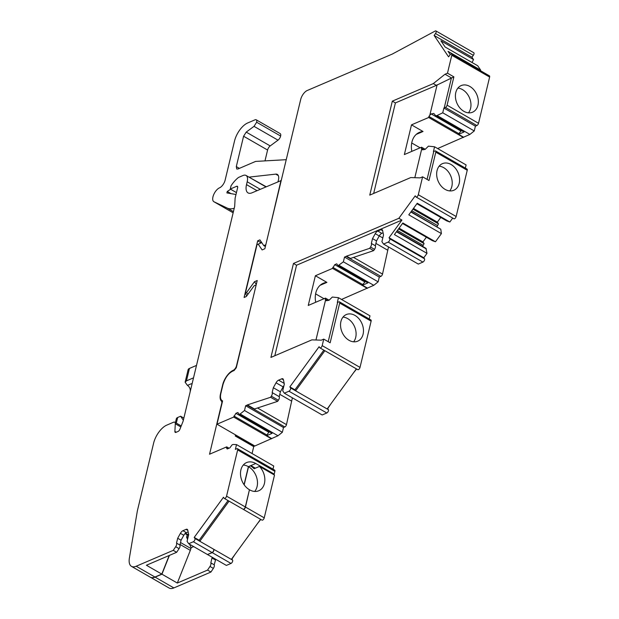 <?xml version="1.0" encoding="UTF-8"?>
<svg xmlns="http://www.w3.org/2000/svg" width="619" height="619" viewBox="0 0 619 619"><rect width="100%" height="100%" fill="white"/><g stroke="black" fill="none" stroke-linecap="round" stroke-linejoin="round"><path stroke-width="0.93" d="M233.146 212.804L213.864 201.709A8.047 3.784 -60.1 0 1 213.617 194.846A8.047 3.784 -60.1 0 1 219.536 187.828A6.84 3.219 -60.1 0 0 225.123 180.168L234.524 141.008A16.086 7.567 -60.1 0 1 247.654 122.98L255.02 119.823A4.024 1.888 -60.1 0 1 256.196 119.792A4.024 1.888 -60.1 0 1 256.645 122.229L254.022 126.346L246.215 132.11L243.592 136.226L236.303 166.581L236.752 169.018L237.928 168.987L255.601 161.412L286.233 159.687M264.986 160.886L267.586 150.038A4.024 1.888 -60.1 0 1 270.209 145.922L278.016 140.157A4.024 1.888 -60.1 0 0 280.639 136.041A4.024 1.888 -60.1 0 0 280.19 133.603L256.196 119.792M213.864 201.709A8.047 3.784 -60.1 0 0 213.988 201.771L227.227 208.085A32.173 15.135 -60.1 0 0 234.23 208.286M235.994 194.513L226.902 192.911L227.25 191.464L230.655 189.252M249.163 177.251L266.193 186.737M277.962 181.692A9.649 4.542 -60.1 0 0 277.312 174.403A9.649 4.542 -60.1 0 0 275.757 174.125L249.418 177.08M227.25 191.464L231.042 193.639M281.235 180.524L252.041 192.795A13.672 6.43 119.9 0 1 248.041 192.904A13.672 6.43 119.9 0 1 246.517 184.624L257.009 190.667M281.003 180.392L270.116 226.817M235.39 435.49L235.684 434.971M265.659 186.961A10.461 4.921 -60.1 0 0 264.947 186.334A10.461 4.921 -60.1 0 0 264.917 186.319L265.876 186.868M169.196 555.483L161.791 574.099L154.943 577.032A16.086 7.567 119.9 0 1 150.239 577.163A16.086 7.567 -60.1 0 0 150.386 577.248A16.086 7.567 -60.1 0 0 155.09 577.125L161.938 574.192L169.42 555.39M235.042 554.345L231.893 559.104L232.582 560.118A2.012 0.944 -60.1 0 1 232.396 561.89A2.012 0.944 -60.1 0 1 231.003 563.437L212.24 552.643L207.535 554.5M212.24 552.643A2.012 0.944 -60.1 0 0 213.632 551.088A2.012 0.944 -60.1 0 0 213.818 549.324L213.663 549.231A2.012 0.944 119.9 0 1 213.478 550.995A2.012 0.944 119.9 0 1 212.093 552.55L207.466 554.531L188.702 543.73L187.077 541.331L188.687 534.623L187.774 530.181A4.024 1.888 119.9 0 0 187.24 529.338A4.024 1.888 119.9 0 0 186.064 529.369L182.945 530.7L186.334 532.649A4.024 1.888 119.9 0 0 183.789 535.288L181.065 540.209L179.905 545.068A3.219 1.517 119.9 0 1 179.069 548.658L176.647 552.295L146.409 565.248L161.791 574.099M243.159 509.259A2.012 0.944 -60.1 0 0 243.236 509.321A2.012 0.944 -60.1 0 0 244.466 508.833A2.012 0.944 -60.1 0 0 245.464 507.054L249.411 489.915M244.188 484.855L248.536 466.734L250.54 465.72M235.537 434.886L235.266 436.008L253.728 446.624L252.065 453.541M255.353 468.196L250.842 465.596L248.389 466.641A15.282 11.428 66.8 0 0 243.282 465.039M244.064 484.669L248.389 466.641M250.842 465.596L255.755 463.492A15.282 11.428 66.8 0 0 246.579 462.571A15.282 11.428 66.8 0 0 240.907 469.891A15.282 11.428 66.8 0 0 249.449 489.745L245.317 506.961A2.012 0.944 119.9 0 1 244.319 508.741A2.012 0.944 119.9 0 1 243.089 509.228L224.318 498.427A2.012 0.944 119.9 0 1 224.163 498.28L223.474 497.258L194.211 537.408L194.9 538.429A2.012 0.944 119.9 0 1 194.714 540.201A2.012 0.944 119.9 0 1 193.329 541.749L188.702 543.73M182.945 530.7A4.024 1.888 119.9 0 0 180.408 533.338L177.684 538.259L176.523 543.118A3.219 1.517 119.9 0 1 175.688 546.709L173.266 550.345L136.18 566.238A16.086 7.567 119.9 0 1 131.476 566.362A16.086 7.567 119.9 0 1 129.379 558.083L137.364 510.868L153.613 443.158A16.086 7.567 119.9 0 1 166.751 425.137L173.544 422.228A4.024 1.888 119.9 0 1 174.72 422.197A4.024 1.888 119.9 0 1 175.301 423.767L174.883 431.428A2.414 1.137 119.9 0 0 175.231 432.371A2.414 1.137 119.9 0 0 175.943 432.356L178.102 431.435A2.414 1.137 119.9 0 0 179.889 429.284L183.116 421.183L234.678 206.413L235.127 198.103L237.619 187.743A2.414 1.137 119.9 0 0 237.348 186.28A2.414 1.137 119.9 0 0 236.636 186.304L230.268 189.035L231.034 185.824A20.241 9.517 119.9 0 1 238.555 177.421L242.973 175.525A10.461 4.921 119.9 0 1 246.037 175.448L264.8 186.249A10.461 4.921 119.9 0 1 265.597 186.992M472.018 62.48L473.535 59.579L471.949 57.234L473.342 55.315A2.012 0.944 -60.1 0 0 473.767 52.723L435.931 30.95A2.012 0.944 -60.1 0 0 435.234 31.02L392.299 54.062L307.248 90.498A8.047 3.784 -60.1 0 0 300.679 99.512L264.855 248.753L262.116 249.921L258.216 244.157L261.76 242.633M480.375 70.643L480.654 70.109L477.713 65.761L445.107 46.998L440.921 40.808L473.535 59.579M437.641 148.552L469.906 134.416L474.262 130.942L475.407 126.168L476.878 125.541A2.012 0.944 -60.1 0 0 478.518 123.289L489.621 77.05A2.012 0.944 -60.1 0 0 489.397 75.835L451.561 54.062A2.012 0.944 -60.1 0 0 449.982 54.952L448.589 56.863L442.817 48.336L434.112 35.453L435.505 33.542A2.012 0.944 -60.1 0 0 435.931 30.95M465.341 168.089L466.099 164.933L434.577 146.788L428.449 146.146L425.168 149.372L422.545 149.837L421.299 148.235L421.547 147.198L425.222 149.318M453.75 218.623A2.012 0.944 -60.1 0 0 453.913 218.77A2.012 0.944 -60.1 0 0 455.143 218.29A2.012 0.944 -60.1 0 0 456.141 216.503L467.237 170.271A2.012 0.944 -60.1 0 0 467.012 169.057L435.575 150.959A2.012 0.944 -60.1 0 0 434.987 150.974L433.432 151.562L434.577 146.788M416.897 203.721L446.81 220.937L449.858 222.004L452.713 218.081M437.029 226.655L438.484 223.854L437.339 222.151L440.759 217.455M341.518 299.449L373.783 285.313L378.139 281.838L379.285 277.072L344.528 257.063L346.106 256.39A2.012 0.944 -60.1 0 0 346.516 256.134L350.509 258.433L373.667 250.625L374.518 249.349A3.219 1.517 -60.1 0 0 375.354 245.758L371.354 243.453L372.514 238.601L375.246 233.673A4.024 1.888 119.9 0 1 377.783 231.034L380.894 229.703A4.024 1.888 119.9 0 1 382.07 229.672A4.024 1.888 119.9 0 1 382.604 230.523L383.525 234.957L381.908 241.665L383.532 244.064L418.297 264.073L422.916 262.092A2.012 0.944 -60.1 0 0 424.309 260.545A2.012 0.944 -60.1 0 0 424.495 258.773L423.806 257.752L427.009 253.357L394.404 234.586L402.853 222.995L435.459 241.758L441.409 233.603L440.774 229.223L411.07 211.713M435.459 241.758L432.418 240.698L402.497 223.474M422.638 246.408L424.085 243.607L422.939 241.905L426.359 237.209M427.009 253.357L425.918 248.304L396.678 231.467M379.285 277.072L380.871 276.391A2.012 0.944 -60.1 0 0 381.273 276.136A2.012 0.944 -60.1 0 0 382.519 274.078L388.508 246.927M369.226 318.986L369.984 315.829L338.461 297.685L332.333 297.05L329.045 300.269L326.422 300.733L325.176 299.139L325.424 298.103L329.107 300.215M357.635 369.52A2.012 0.944 -60.1 0 0 357.79 369.675A2.012 0.944 -60.1 0 0 359.028 369.187A2.012 0.944 -60.1 0 0 360.018 367.4L371.121 321.168A2.012 0.944 -60.1 0 0 370.897 319.953L339.46 301.855A2.012 0.944 -60.1 0 0 338.872 301.871L337.316 302.459L338.461 297.685M353.511 372.824L356.59 368.986M339.111 392.578L345.24 384.167M284.183 383.385L278.589 380.167L281.699 378.828A4.024 1.888 -60.1 0 1 282.875 378.797A4.024 1.888 -60.1 0 1 283.409 379.648L284.322 384.089L282.713 390.79L284.338 393.197L322.174 414.97L326.801 412.989A2.012 0.944 -60.1 0 0 328.186 411.442A2.012 0.944 -60.1 0 0 328.38 409.67L327.683 408.648L330.84 403.921M246.687 295.99L245.41 293.035L246.602 292.524L254.486 281.707L257.218 280.531L236.28 367.763L234.067 370.541C229.053 372.421 225.37 377.056 223.026 384.445L220.867 393.429C220 397.46 220.573 399.951 222.592 400.911L216.998 424.216L254.835 445.997L277.993 435.761L282.349 432.286L283.494 427.52L284.825 426.948A2.012 0.944 -60.1 0 0 285.243 426.684A2.012 0.944 -60.1 0 0 286.481 424.634L292.385 397.824M274.813 355.747L296.547 265.226L401.924 220.07L398.845 218.306L293.468 263.454L270.913 357.418L311.875 339.87L321.292 340.171L323.745 339.119L322.182 345.626A2.012 0.944 -60.1 0 1 321.191 347.406A2.012 0.944 -60.1 0 1 319.953 347.893A2.012 0.944 -60.1 0 1 319.799 347.746L319.102 346.725L315.899 351.12L289.847 386.875L290.535 387.896A2.012 0.944 -60.1 0 1 290.35 389.661A2.012 0.944 -60.1 0 1 288.965 391.216L284.338 393.197M398.845 218.306L415.225 195.828L415.914 196.85A2.012 0.944 -60.1 0 0 416.076 196.997A2.012 0.944 -60.1 0 0 417.307 196.509A2.012 0.944 -60.1 0 0 418.305 194.73L422.599 176.825L420.146 177.877L410.73 177.568L369.767 195.124L392.322 101.152L433.292 83.604L445.03 74.234L447.483 73.181L451.785 55.277A2.012 0.944 -60.1 0 0 451.561 54.062M245.41 293.035L257.024 244.667L258.216 244.157M216.998 424.216L233.688 417.067L235.909 413.33L237.874 412.486L239.174 414.405L240.157 413.987L244.513 410.505L245.658 405.739L246.981 405.174A2.012 0.944 -60.1 0 0 247.407 404.903L270.588 397.266L271.323 396.175A3.219 1.517 -60.1 0 0 272.159 392.585L273.319 387.726L276.043 382.805L283.123 386.875L280.399 391.796L279.231 396.655L272.159 392.585M278.589 380.167A4.024 1.888 -60.1 0 0 276.043 382.805M262.116 249.921L264.855 248.745M251.809 303.07L236.489 365.814A4.024 1.888 119.9 0 1 233.201 370.324A12.867 6.051 119.9 0 0 222.693 384.739L220.534 393.723A12.867 6.051 119.9 0 0 221.447 401.12A4.024 1.888 119.9 0 1 221.726 403.433L209.539 454.222L226.716 446.864L226.461 447.901L227.196 448.984L229.897 447.823L232.024 444.899L233.015 444.473L236.512 444.589L235.367 449.355L236.837 448.721A2.012 0.944 119.9 0 1 237.425 448.705A2.012 0.944 119.9 0 1 237.65 449.928L226.554 496.159A2.012 0.944 119.9 0 1 225.556 497.939A2.012 0.944 119.9 0 1 224.318 498.427M256.181 284.848L254.177 285.715L246.292 296.524L244.087 297.476L257.69 240.814L259.895 239.87L263.795 245.635L265.806 244.776M246.037 175.448A10.461 4.921 119.9 0 1 247.198 181.777L246.517 184.624M265.381 246.548L263.795 245.635M253.566 446.539L254.448 445.773M250.494 465.898A15.282 11.428 66.8 0 1 254.076 468.738L259.477 466.424L274.503 475.067L264.228 517.848L245.464 507.054M261.845 519.968A2.012 0.944 -60.1 0 0 261.999 520.122A2.012 0.944 -60.1 0 0 263.237 519.635A2.012 0.944 -60.1 0 0 264.228 517.848M260.8 519.426L257.697 523.264M249.442 534.592L243.298 543.018M231.003 563.437L226.384 565.418L207.62 554.624M215.729 559.29L214.197 564.807L210.816 562.857A3.219 1.517 -60.1 0 1 209.98 566.455L207.558 570.091L177.32 583.044L190.327 550.368A8.047 3.784 -60.1 0 0 190.923 548.511L191.116 547.691L189.646 544.271M150.386 577.248L169.149 588.05A16.086 7.567 -60.1 0 0 173.862 587.926L210.94 572.033L213.362 568.397A3.219 1.517 -60.1 0 0 214.197 564.807M254.347 446.206L235.584 435.405M161.938 574.192L177.32 583.044M210.94 572.033L207.558 570.091M187.542 539.381L186.621 537.238L188.222 536.557M187.193 534.87L186.621 537.238M232.582 560.118L213.818 549.324M259.477 466.424A15.282 11.428 -113.2 0 1 264.437 483.439A15.282 11.428 -113.2 0 1 258.765 490.759A15.282 11.428 -113.2 0 1 249.596 489.838M254.703 491.44A15.282 11.428 66.8 0 0 257.078 486.588A15.282 11.428 66.8 0 0 248.536 466.734M261.226 242.857L257.69 240.814M255.755 463.492L274.209 474.115L273.42 474.448M237.425 448.705L274.65 470.131A2.012 0.944 119.9 0 1 274.875 471.345L274.209 474.115M194.9 538.429L213.663 549.231M173.266 550.345L176.647 552.295M236.45 192.594L230.268 189.035M271.524 438.84L233.688 417.067M271.609 438.5L266.688 435.668L266.851 434.971L233.936 416.03M277.993 435.761L240.157 413.987M266.688 435.668L272.089 433.354L239.174 414.405M282.349 432.286L244.513 410.505M283.494 427.52L245.658 405.739M270.588 397.266L277.668 401.344L254.479 408.981L247.407 404.903M279.796 394.318L291.595 401.112M283.61 387.076L283.154 386.813M328.38 409.67L295.634 390.829L294.938 389.815L289.847 386.875M323.745 339.119L330.144 342.802L339.684 303.078A2.012 0.944 -60.1 0 0 339.46 301.855M340.93 321.485A14.477 10.825 66.8 0 0 345 336.906A14.477 10.825 66.8 0 0 357.712 341.17A14.477 10.825 66.8 0 0 363.082 334.237A14.477 10.825 66.8 0 0 359.012 318.824A14.477 10.825 66.8 0 0 346.307 314.553A14.477 10.825 66.8 0 0 340.93 321.485M327.598 300.524L325.176 299.139M320.116 285.297L326.909 282.388L315.381 275.749L308.247 305.461L325.424 298.103M324.008 298.706L315.605 293.87M367.322 288.392L332.558 268.391L334.778 264.646L336.744 263.81L338.044 265.729L343.383 261.829L344.528 257.063M315.381 275.749L332.558 268.391M367.4 288.052L362.479 285.22L362.649 284.523L332.805 267.354M373.783 285.313L339.019 265.311M362.479 285.22L367.879 282.906L338.044 265.729M378.139 281.838L343.383 261.829M375.911 243.422L387.718 250.215M382.805 237.951L379.277 235.916M383.532 244.064L388.159 242.091A2.012 0.944 -60.1 0 0 389.544 240.536A2.012 0.944 -60.1 0 0 389.738 238.764L389.042 237.75L401.924 220.07M423.806 257.752L389.042 237.75M426.383 248.977L396.462 231.761M422.924 245.201L397.383 230.5M424.085 243.607L398.543 228.906M422.939 241.905L399.077 228.171M441.409 233.603L408.795 214.832L417.252 203.233L449.858 222.004M440.774 229.223L410.861 212.008M437.324 225.448L411.782 210.746M438.484 223.854L412.943 209.152M437.339 222.151L413.477 208.417M422.599 176.825L428.998 180.508L435.799 152.173A2.012 0.944 -60.1 0 0 435.575 150.959M437.053 170.589A14.477 10.825 66.8 0 0 441.123 186.01A14.477 10.825 66.8 0 0 453.828 190.273A14.477 10.825 66.8 0 0 459.205 183.34A14.477 10.825 66.8 0 0 455.135 167.919A14.477 10.825 66.8 0 0 442.423 163.656A14.477 10.825 66.8 0 0 437.053 170.589M423.713 149.628L421.299 148.235M411.821 151.369A20.11 15.034 -113.2 0 1 411.929 142.006A20.11 15.034 -113.2 0 1 419.388 132.381A20.11 15.034 -113.2 0 1 423.025 131.491L411.496 124.852L404.362 154.564L421.547 147.198M420.131 147.809L411.728 142.974M423.025 131.491L416.239 134.4M463.438 137.495L428.681 117.494L428.928 116.457L458.764 133.627L461.526 130.586M411.496 124.852L428.681 117.494M463.523 137.155L458.602 134.323L458.764 133.627M469.906 134.416L437.06 115.521L442.74 112.797L443.885 108.031L475.407 126.168M458.602 134.323L464.002 132.009L435.753 115.745L437.06 115.521M474.262 130.942L442.74 112.797M443.885 108.031L445.44 107.443A2.012 0.944 -60.1 0 0 447.08 105.191L453.882 76.864L447.483 73.181M455.801 92.517A14.477 10.825 66.8 0 0 459.871 107.93A14.477 10.825 66.8 0 0 472.576 112.201A14.477 10.825 66.8 0 0 477.945 105.261A14.477 10.825 66.8 0 0 473.875 89.848A14.477 10.825 66.8 0 0 461.17 85.584A14.477 10.825 66.8 0 0 455.801 92.517M480.654 70.109L448.048 51.346L450.261 54.611M471.949 57.234L434.112 35.453M261.76 242.625L257.024 244.667M296.547 265.226L293.468 263.454M373.667 193.445L395.402 102.924L392.322 101.152M395.402 102.924L436.372 85.376L433.292 83.604M453.882 76.864L436.372 85.376M444.21 107.969L451.429 77.917L445.03 74.234M246.602 292.524L247.863 294.373M254.486 281.707L256.297 284.369M266.851 434.971L268.824 432.271L235.909 413.33M268.824 432.271L269.621 431.93M277.668 401.344L278.395 400.245A3.219 1.517 -60.1 0 0 279.231 396.655M273.319 387.726L280.399 391.796M283.951 385.645A4.024 1.888 -60.1 0 0 283.123 386.875M294.946 389.808L323.853 350.137M236.512 444.589L273.73 466.006L272.971 469.171M226.461 447.901L227.854 448.698M226.709 446.864L229.03 448.195M174.72 422.197L181.027 425.826A4.024 1.896 119.9 0 1 181.212 425.965M176.523 543.118L179.905 545.068M177.684 538.259L181.065 540.209M188.122 531.883L186.334 532.649M194.211 537.408L199.132 540.24L228.04 500.57M229.053 501.15L199.821 541.261L199.132 540.24M215.366 559.955L211.977 558.005L210.816 562.857M212.348 557.34L211.977 558.005M193.515 377.845L186.458 380.871L185.12 382.202L188.106 369.767A6.438 3.018 -166.5 0 1 189.445 368.437L196.502 365.411M183.851 418.096L180.609 416.231L177.668 417.492A6.438 3.018 -166.5 0 0 176.33 418.823L175.425 422.599M191.116 547.691L193.677 546.592M231.351 559.414L260.584 519.302M324.859 350.718L295.634 390.829L290.535 387.896M327.165 408.973L356.389 368.87M328.209 341.688L337.641 302.397M353.627 341.804A14.477 10.825 66.8 0 0 355.716 337.394A14.477 10.825 66.8 0 0 343.027 317.075M315.961 340.001L325.617 299.782M373.667 250.625L369.667 248.327L346.516 256.134M369.667 248.327L370.518 247.043A3.219 1.517 119.9 0 0 371.354 243.453M315.705 302.265A20.11 15.034 -113.2 0 1 315.806 292.911A20.11 15.034 66.8 0 1 323.273 283.278A20.11 15.034 66.8 0 1 326.909 282.388M362.649 284.523L365.411 281.483M364.614 281.823L334.778 264.646M375.354 245.758L376.514 240.899L379.238 235.978A4.024 1.888 -60.1 0 1 381.784 233.34L383.076 232.783M427.064 179.394L433.764 151.5M449.742 190.907A14.477 10.825 66.8 0 0 451.839 186.489A14.477 10.825 66.8 0 0 439.15 166.178M414.815 177.699L421.732 148.885M437.13 84.764L429.81 115.242L428.928 116.457M460.737 130.926L431.172 113.911L433.795 113.447L435.753 115.745M429.81 115.242L431.172 113.911M468.49 112.828A14.477 10.825 66.8 0 0 470.579 108.418A14.477 10.825 66.8 0 0 457.89 88.099M180.609 416.231L183.332 420.262M185.12 382.202L187.449 385.389L191.379 383.71L192.022 384.074M190.195 391.688L190.149 391.657A4.828 3.606 66.8 0 0 187.449 385.389M372.514 238.601L376.514 240.899M192.006 384.144A4.828 3.606 66.8 0 0 191.379 383.71M280.639 136.041L256.645 122.229M239.391 168.36L236.303 166.581M267.586 150.038L243.592 136.226M270.209 145.922L246.215 132.11M278.016 140.157L254.022 126.346M233.146 212.797L213.988 201.771M227.227 208.085L233.425 211.652M275.757 174.125L278.333 175.603M173.862 587.926L155.09 577.125M180.052 544.457L190.327 550.368M190.923 548.511L180.516 542.523M233.201 370.324L233.727 370.626M221.447 401.12L222.414 401.677M237.65 449.928L274.875 471.345M226.554 496.159L245.317 506.961M193.329 541.749L212.093 552.55M188.602 534.971L185.483 533.183M136.18 566.238L154.943 577.032M236.644 186.304L237.688 186.899M247.198 181.777L260.243 189.282M284.825 426.948L246.981 405.174M286.481 424.634L257.527 407.975M326.801 412.989L288.965 391.216M360.018 367.4L322.182 345.626M371.121 321.168L339.684 303.078M380.871 276.391L346.106 256.39M382.519 274.078L353.557 257.411M422.916 262.092L388.159 242.091M424.495 258.773L389.738 238.764M456.141 216.503L418.305 194.73M467.237 170.271L435.799 152.173M476.878 125.541L445.44 107.443M478.518 123.289L447.08 105.191M489.621 77.05L451.785 55.277M473.342 55.315L435.505 33.542M271.323 396.175L278.395 400.245M281.699 378.828L283.448 379.842M174.883 431.428L176.26 432.217M180.818 426.948L175.301 423.767M175.688 546.709L179.069 548.658M180.408 533.338L183.789 535.288M186.064 529.369L187.812 530.375M213.362 568.397L209.98 566.455M189.445 368.437L186.458 380.871M177.668 417.492L176.314 423.11M382.643 230.709L380.894 229.703M374.518 249.349L370.518 247.043M379.238 235.978L375.246 233.673M381.784 233.34L377.783 231.034M261.999 520.122L243.236 509.321M185.011 533.617L188.455 535.597M131.476 566.362L150.239 577.163M357.79 369.675L319.953 347.893M453.913 218.77L416.076 196.997"/></g></svg>
